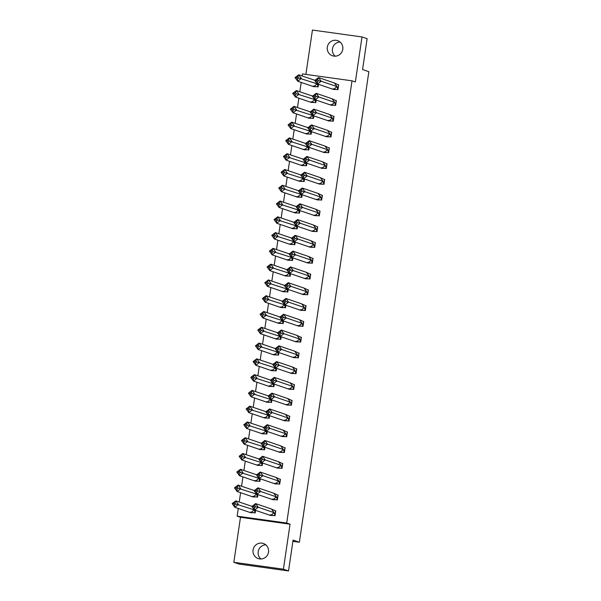 <?xml version="1.0" encoding="UTF-8"?>
<svg xmlns="http://www.w3.org/2000/svg" width="601" height="601" viewBox="0 0 601 601"><rect width="100%" height="100%" fill="white"/><g stroke="black" fill="none" stroke-linecap="round" stroke-linejoin="round"><path stroke-width="0.9" d="M335.185 56.171A7.978 7.798 108.9 0 1 340.023 42.01M342.78 49.29A7.978 7.798 108.9 0 1 332.466 55.773A7.978 7.798 108.9 0 1 327.312 47.141A7.978 7.798 108.9 0 1 337.627 40.665A7.978 7.798 108.9 0 1 342.78 49.29M260.939 558.99A7.978 7.798 108.9 0 1 265.777 544.829M268.527 552.109A7.978 7.798 108.9 0 1 258.22 558.584A7.978 7.798 108.9 0 1 253.066 549.96A7.978 7.798 108.9 0 1 263.373 543.484A7.978 7.798 108.9 0 1 268.527 552.109M302.145 75.981L302.446 73.923L352.013 80.819L355.356 81.961L362.005 36.946L367.121 38.697L362.568 69.551L368.856 71.692L299.373 542.245L293.085 540.096L288.525 570.95L238.958 564.054L233.842 562.303L283.409 569.2L290.05 524.192L286.715 523.05L237.147 516.154L238.281 508.461M288.525 570.95L283.409 569.2M362.005 36.946L312.437 30.05L305.886 74.396M290.05 524.192L240.483 517.288L233.842 562.303M240.483 517.288L237.147 516.154M239.228 502.023L240.61 492.685M241.564 486.247L242.939 476.901M243.893 470.47L245.268 461.125M246.222 454.687L247.604 445.349M248.551 438.91L249.933 429.565M250.88 423.127L252.262 413.788M253.209 407.35L254.591 398.005M255.545 391.567L256.92 382.228M257.874 375.79L259.249 366.445M260.203 360.014L261.585 350.668M262.532 344.23L263.914 334.892M264.861 328.454L266.243 319.108M267.19 312.67L268.572 303.332M269.526 296.894L270.901 287.548M271.855 281.11L273.23 271.772M274.184 265.334L275.566 255.988M276.513 249.558L277.895 240.212M278.841 233.774L280.224 224.436M281.17 217.998L282.553 208.652M283.507 202.214L284.882 192.876M285.836 186.438L287.21 177.092M288.164 170.654L289.547 161.316M290.493 154.878L291.876 145.532M292.822 139.101L294.205 129.756M295.151 123.318L296.533 113.98M297.487 107.541L298.862 98.196M299.816 91.758L301.191 82.42M292.897 541.343L299.373 542.245M352.013 80.819L286.715 523.05M251.398 512.405L255.222 512.938L255.605 510.369M271.216 515.162L275.048 515.696L275.769 510.842L275.341 510.782M253.727 496.621L257.551 497.155L257.934 494.585M273.553 499.386L277.384 499.919L278.098 495.059L277.67 494.999M256.056 480.845L259.887 481.378L260.263 478.809M275.882 483.602L279.713 484.136L280.427 479.282L279.998 479.222M258.385 465.069L262.216 465.602L262.592 463.025M278.21 467.826L282.042 468.359L282.755 463.506L282.327 463.446M260.714 449.285L264.545 449.818L264.921 447.249M280.547 452.05L284.371 452.576L285.092 447.722L284.664 447.662M263.05 433.509L266.874 434.042L267.257 431.473M282.876 436.266L286.7 436.799L287.421 431.946L286.993 431.886M265.379 417.725L269.203 418.258L269.586 415.689M285.205 420.482L289.028 421.023L289.75 416.162L289.321 416.102M267.708 401.949L271.532 402.482L271.915 399.913M287.533 404.706L291.365 405.239L292.078 400.386L291.65 400.326M270.037 386.165L273.868 386.698L274.244 384.129M289.862 388.93L293.694 389.463L294.407 384.602L293.979 384.542M272.366 370.389L276.197 370.922L276.573 368.353M292.191 373.146L296.023 373.679L296.736 368.826L296.308 368.766M274.695 354.613L278.526 355.146L278.902 352.569M294.528 357.37L298.351 357.903L299.073 353.05L298.644 352.99M277.031 338.829L280.855 339.362L281.238 336.793M296.856 341.586L300.68 342.119L301.401 337.266L300.973 337.206M279.36 323.053L283.184 323.586L283.567 321.017M299.185 325.81L303.009 326.343L303.73 321.49L303.302 321.43M281.689 307.269L285.513 307.802L285.896 305.233M301.514 310.026L305.346 310.567L306.059 305.706L305.631 305.646M284.018 291.493L287.849 292.026L288.225 289.457M303.843 294.25L307.674 294.783L308.388 289.93L307.96 289.87M286.346 275.709L290.178 276.242L290.553 273.673M306.172 278.473L310.003 279.007L310.717 274.146L310.289 274.086M288.675 259.933L292.507 260.466L292.882 257.897M308.508 262.69L312.332 263.223L313.053 258.37L312.625 258.31M291.004 244.156L294.836 244.69L295.219 242.113M310.837 246.913L314.661 247.447L315.382 242.594L314.954 242.534M293.341 228.372L297.164 228.906L297.548 226.337M313.166 231.13L316.99 231.663L317.711 226.81L317.283 226.75M295.677 212.596L299.493 213.13L299.876 210.56M315.495 215.353L319.326 215.887L320.04 211.034L319.612 210.974M298.006 196.82L301.83 197.346L302.205 194.777M317.824 199.57L321.655 200.11L322.369 195.25L321.941 195.19M300.335 181.036L304.159 181.57L304.534 179M320.153 183.793L323.984 184.327L324.698 179.474L324.27 179.414M302.664 165.26L306.487 165.786L306.863 163.217M322.489 168.017L326.313 168.55L327.027 163.69L326.606 163.63M304.992 149.476L308.816 150.01L309.199 147.44M324.818 152.233L328.642 152.767L329.363 147.914L328.935 147.854M307.314 133.7L311.145 134.233L311.528 131.657M327.154 136.457L330.971 136.99L331.692 132.137L331.264 132.077M309.643 117.916L313.474 118.45L313.857 115.88M329.483 120.681L333.307 121.207L334.021 116.354L333.593 116.294M311.979 102.14L315.81 102.673L316.186 100.104M331.812 104.897L335.636 105.43L336.35 100.577L335.921 100.517M314.308 86.356L318.139 86.89L318.515 84.32M334.133 89.121L337.965 89.654L338.679 84.794L338.25 84.733M271.457 509.017L274.139 512.676L274.927 515.523L275.596 510.97L271.457 509.017L255.598 503.6L258.28 507.259L274.139 512.676L270.503 515.455L270.465 514.907L270.503 515.455L275.07 515.575M273.71 512.105L274.139 512.676M255.643 506.786L258.28 507.259L254.644 510.039L251.969 506.38L255.598 503.6L254.749 505.569L253.539 506.493L254.433 507.71L255.643 506.786L254.749 505.569M254.433 507.71L254.644 510.039L270.503 515.455M251.969 506.38L253.539 506.493M250.64 512.142L250.677 512.698L250.64 512.142M250.67 512.706L255.094 512.766L254.306 509.918L250.677 512.698L234.818 507.282L232.144 503.623L235.772 500.843L252.007 506.35M255.463 510.317L255.245 512.811M234.923 502.812L235.772 500.843L238.447 504.502L234.818 507.282L234.608 504.953L235.817 504.029L234.923 502.812L233.714 503.736L234.608 504.953M235.817 504.029L254.306 509.918L251.631 506.26M253.885 509.34L254.306 509.918M232.144 503.623L233.714 503.736M273.786 493.241L276.468 496.899L277.256 499.747L277.925 495.194L273.786 493.241L257.927 487.824L260.609 491.483L276.468 496.899L272.839 499.679L272.794 499.123L272.839 499.679L256.98 494.262L254.298 490.604L257.927 487.824L257.078 489.785L255.868 490.716L256.762 491.934L257.972 491.009L257.078 489.785M276.047 496.321L276.468 496.899M272.824 499.686L277.399 499.792M257.972 491.009L260.609 491.483L256.98 494.262L256.762 491.934M254.298 490.604L255.868 490.716M276.114 477.457L278.796 481.116L279.585 483.963L280.254 479.41L276.114 477.457L260.256 472.048L262.938 475.699L278.796 481.116L275.168 483.895L275.123 483.347L275.168 483.895L259.309 478.479L256.627 474.828L260.256 472.048L259.407 474.009L258.197 474.933L259.091 476.157L260.301 475.226L259.407 474.009M278.376 480.545L278.796 481.116M275.153 483.91L279.728 484.015M260.301 475.226L262.938 475.699L259.309 478.479L259.091 476.157M256.627 474.828L258.197 474.933M278.443 461.681L281.125 465.339L281.914 468.187L282.59 463.634L278.443 461.681L262.584 456.264L265.266 459.923L281.125 465.339L277.497 468.119L277.452 467.563L277.497 468.119L261.638 462.702L258.956 459.044L262.584 456.264L261.736 458.232L260.526 459.156L261.42 460.374L262.629 459.449L261.736 458.232M280.705 464.761L281.125 465.339M277.482 468.126L282.057 468.232M262.629 459.449L265.266 459.923L261.638 462.702L261.42 460.374M258.956 459.044L260.526 459.156M280.78 445.904L283.454 449.556L284.243 452.403L284.919 447.858L280.78 445.904L264.921 440.488L267.595 444.147L283.454 449.556L279.826 452.335L279.781 451.787L279.826 452.335L263.967 446.926L261.292 443.268L264.921 440.488L264.072 442.449L262.862 443.373L263.749 444.597L264.966 443.666L264.072 442.449M283.033 448.985L283.454 449.556M279.811 452.35L284.393 452.455M264.966 443.666L267.595 444.147L263.967 446.926L263.749 444.597M261.292 443.268L262.862 443.373M283.109 430.121L285.783 433.779L286.572 436.627L287.248 432.074L283.109 430.121L267.25 424.704L269.924 428.363L285.783 433.779L282.154 436.559L282.117 436.003L282.154 436.559L266.296 431.142L263.621 427.484L267.25 424.704L266.401 426.672L265.191 427.596L266.085 428.813L267.295 427.889L266.401 426.672M285.362 433.201L285.783 433.779M282.147 436.566L286.722 436.679M267.295 427.889L269.924 428.363L266.296 431.142L266.085 428.813M263.621 427.484L265.191 427.596M252.968 496.366L253.006 496.922L252.968 496.366M252.998 496.929L257.431 496.982L256.642 494.142L253.006 496.922L237.147 491.505L234.473 487.847L238.101 485.067L254.336 490.574M257.791 494.54L257.574 497.035M237.252 487.028L238.101 485.067L240.783 488.726L237.147 491.505L236.937 489.176L238.146 488.245L237.252 487.028L236.043 487.959L236.937 489.176M238.146 488.245L256.642 494.142L253.96 490.484M256.214 493.564L256.642 494.142M234.473 487.847L236.043 487.959M255.297 480.582L255.342 481.138L255.297 480.582M255.327 481.146L259.76 481.206L258.971 478.358L255.342 481.138L239.483 475.722L236.802 472.063L240.43 469.283L256.665 474.798M260.12 478.757L259.902 481.258M239.581 471.252L240.43 469.283L243.112 472.942L239.483 475.722L239.266 473.393L240.475 472.469L239.581 471.252L238.372 472.176L239.266 473.393M240.475 472.469L258.971 478.358L256.289 474.7M258.55 477.78L258.971 478.358M236.802 472.063L238.372 472.176M257.626 464.806L257.671 465.362L257.626 464.806M257.656 465.369L262.089 465.429L261.3 462.582L257.671 465.362L241.812 459.945L239.13 456.287L242.759 453.507L259.001 459.014M262.449 462.98L262.231 465.474M241.91 455.468L242.759 453.507L245.441 457.166L241.812 459.945L241.594 457.616L242.804 456.692L241.91 455.468L240.7 456.399L241.594 457.616M242.804 456.692L261.3 462.582L258.618 458.924M260.879 462.004L261.3 462.582M239.13 456.287L240.7 456.399M259.955 449.03L260 449.578L259.955 449.03M259.985 449.593L264.417 449.646L263.629 446.798L260 449.578L244.141 444.162L241.459 440.503L245.088 437.723L261.33 443.238M264.778 447.197L264.56 449.698M244.239 439.692L245.088 437.723L247.77 441.382L244.141 444.162L243.923 441.84L245.133 440.909L244.239 439.692L243.029 440.616L243.923 441.84M245.133 440.909L263.629 446.798L260.947 443.14M263.208 446.227L263.629 446.798M241.459 440.503L243.029 440.616M262.284 433.246L262.329 433.802L262.284 433.246M262.314 433.809L266.746 433.869L265.958 431.022L262.329 433.802L246.47 428.385L243.788 424.727L247.424 421.947L263.659 427.454M267.107 431.42L266.889 433.914M246.575 423.908L247.424 421.947L250.099 425.606L246.47 428.385L246.252 426.056L247.462 425.132L246.575 423.908L245.366 424.839L246.252 426.056M247.462 425.132L265.958 431.022L263.283 427.364M265.537 430.444L265.958 431.022M243.788 424.727L245.366 424.839M285.437 414.344L288.119 418.003L288.908 420.85L289.577 416.298L285.437 414.344L269.579 408.928L272.261 412.587L288.119 418.003L284.483 420.783L284.446 420.227L284.483 420.783L268.624 415.366L265.95 411.708L269.579 408.928L268.73 410.889L267.52 411.82L268.414 413.037L269.624 412.113L268.73 410.889M287.691 417.425L288.119 418.003M284.476 420.79L289.051 420.895M269.624 412.113L272.261 412.587L268.624 415.366L268.414 413.037M265.95 411.708L267.52 411.82M264.62 417.47L264.658 418.018L269.075 418.086L268.286 415.238L264.658 418.018L264.62 417.47M246.125 408.95L247.695 409.056L248.589 410.28L249.798 409.349L248.904 408.132L249.753 406.171L252.428 409.822L248.799 412.602L246.125 408.95L249.753 406.171L265.988 411.677M248.589 410.28L248.799 412.602L264.658 418.018M269.443 415.644L269.225 418.138M249.798 409.349L268.286 415.238L265.612 411.587M267.866 414.667L268.286 415.238M248.904 408.132L247.695 409.056M287.766 398.561L290.448 402.219L291.237 405.066L291.906 400.514L287.766 398.561L271.907 393.144L274.589 396.803L290.448 402.219L286.82 404.999L286.775 404.45L286.82 404.999L270.961 399.582L268.279 395.924L271.907 393.144L271.059 395.112L269.849 396.036L270.743 397.253L271.952 396.329L271.059 395.112M290.028 401.648L290.448 402.219M286.805 405.014L291.38 405.119M271.952 396.329L274.589 396.803L270.961 399.582L270.743 397.253M268.279 395.924L269.849 396.036M266.949 401.686L266.987 402.242L271.412 402.309L270.623 399.462L266.987 402.242L266.949 401.686M248.453 393.167L250.024 393.279L250.917 394.496L252.127 393.572L251.233 392.355L252.082 390.387L254.764 394.046L251.128 396.825L248.453 393.167L252.082 390.387L268.316 395.894M250.917 394.496L251.128 396.825L266.987 402.242M271.772 399.86L271.554 402.354M252.127 393.572L270.623 399.462L267.941 395.804M270.195 398.884L270.623 399.462M251.233 392.355L250.024 393.279M290.095 382.784L292.777 386.443L293.566 389.29L294.235 384.738L290.095 382.784L274.236 377.368L276.918 381.026L292.777 386.443L289.149 389.223L289.104 388.667L289.149 389.223L273.29 383.806L270.608 380.148L274.236 377.368L273.387 379.329L272.178 380.26L273.072 381.477L274.281 380.553L273.387 379.329M292.356 385.865L292.777 386.443M289.134 389.23L293.709 389.335M274.281 380.553L276.918 381.026L273.29 383.806L273.072 381.477M270.608 380.148L272.178 380.26M269.278 385.91L269.323 386.466L273.74 386.526L272.952 383.686L269.323 386.466L269.278 385.91M250.782 377.39L252.352 377.503L253.246 378.72L254.456 377.789L253.562 376.572L254.411 374.611L257.093 378.269L253.464 381.049L250.782 377.39L254.411 374.611L270.645 380.117M253.246 378.72L253.464 381.049L269.323 386.466M274.101 384.084L273.883 386.578M254.456 377.789L272.952 383.686L270.27 380.027M272.531 383.107L272.952 383.686M253.562 376.572L252.352 377.503M292.424 367.001L295.106 370.659L295.895 373.506L296.571 368.954L292.424 367.001L276.565 361.592L279.247 365.243L295.106 370.659L291.477 373.439L291.432 372.89L291.477 373.439L275.619 368.022L272.937 364.371L276.565 361.592L275.716 363.552L274.507 364.476L275.401 365.701L276.61 364.769L275.716 363.552M294.685 370.088L295.106 370.659M291.462 373.454L296.038 373.559M276.61 364.769L279.247 365.243L275.619 368.022L275.401 365.701M272.937 364.371L274.507 364.476M271.607 370.126L271.652 370.682L271.607 370.126M271.637 370.689L276.069 370.749L275.281 367.902L271.652 370.682L255.793 365.265L253.111 361.607L256.74 358.827L272.982 364.341M276.43 368.3L276.212 370.802M255.891 360.795L256.74 358.827L259.422 362.486L255.793 365.265L255.575 362.936L256.785 362.012L255.891 360.795L254.681 361.719L255.575 362.936M256.785 362.012L275.281 367.902L272.599 364.244M274.86 367.324L275.281 367.902M253.111 361.607L254.681 361.719M294.76 351.224L297.435 354.883L298.224 357.73L298.9 353.178L294.76 351.224L278.902 345.808L281.576 349.466L297.435 354.883L293.806 357.663L293.761 357.107L293.806 357.663L277.947 352.246L275.266 348.588L278.902 345.808L278.053 347.776L276.843 348.7L277.73 349.917L278.939 348.993L278.053 347.776M297.014 354.305L297.435 354.883M293.791 357.67L298.374 357.775M278.939 348.993L281.576 349.466L277.947 352.246L277.73 349.917M275.266 348.588L276.843 348.7M273.936 354.35L273.981 354.906L273.936 354.35M273.966 354.913L278.398 354.973L277.609 352.126L273.981 354.906L258.122 349.489L255.44 345.83L259.069 343.051L275.311 348.557M278.759 352.524L278.541 355.018M258.22 345.012L259.069 343.051L261.751 346.709L258.122 349.489L257.904 347.16L259.114 346.236L258.22 345.012L257.01 345.943L257.904 347.16M259.114 346.236L277.609 352.126L274.927 348.467M277.189 351.547L277.609 352.126M255.44 345.83L257.01 345.943M297.089 335.448L299.764 339.099L300.553 341.946L301.229 337.401L297.089 335.448L281.23 330.032L283.905 333.69L299.764 339.099L296.135 341.879L296.098 341.33L296.135 341.879L300.703 341.999M299.343 338.528L299.764 339.099M281.276 333.209L283.905 333.69L280.276 336.47L277.602 332.811L281.23 330.032L280.382 331.992L279.172 332.916L280.066 334.141L281.276 333.209L280.382 331.992M280.066 334.141L280.276 336.47L296.135 341.879M277.602 332.811L279.172 332.916M276.265 338.573L276.31 339.122L276.265 338.573M276.295 339.137L280.727 339.189L279.938 336.342L276.31 339.122L260.451 333.705L257.769 330.047L261.405 327.267L277.639 332.781M281.088 336.74L280.87 339.242M260.556 329.235L261.405 327.267L264.079 330.926L260.451 333.705L260.233 331.384L261.443 330.452L260.556 329.235L259.347 330.159L260.233 331.384M261.443 330.452L279.938 336.342L277.264 332.684M279.518 335.771L279.938 336.342M257.769 330.047L259.347 330.159M299.418 319.664L302.1 323.323L302.889 326.17L303.558 321.618L299.418 319.664L283.559 314.248L286.241 317.906L302.1 323.323L298.464 326.103L298.427 325.547L298.464 326.103L303.032 326.223M301.672 322.745L302.1 323.323M283.604 317.433L286.241 317.906L282.605 320.686L279.931 317.027L283.559 314.248L282.71 316.216L281.501 317.14L282.395 318.357L283.604 317.433L282.71 316.216M282.395 318.357L282.605 320.686L298.464 326.103M279.931 317.027L281.501 317.14M278.601 322.79L278.639 323.346L283.056 323.413L282.267 320.566L278.639 323.346L278.601 322.79M260.105 314.27L261.675 314.383L262.569 315.6L263.779 314.676L262.885 313.452L263.734 311.491L266.408 315.149L262.78 317.929L260.105 314.27L263.734 311.491L279.968 316.997M262.569 315.6L262.78 317.929L278.639 323.346M283.424 320.964L283.206 323.458M263.779 314.676L282.267 320.566L279.593 316.907M281.846 319.987L282.267 320.566M262.885 313.452L261.675 314.383M301.747 303.888L304.429 307.547L305.218 310.394L305.886 305.841L301.747 303.888L285.888 298.472L288.57 302.13L304.429 307.547L300.8 310.326L300.755 309.77L300.8 310.326L305.361 310.439M304.008 306.968L304.429 307.547M285.933 301.657L288.57 302.13L284.942 304.91L282.26 301.251L285.888 298.472L285.039 300.432L283.83 301.364L284.724 302.581L285.933 301.657L285.039 300.432M284.724 302.581L284.942 304.91L300.8 310.326M282.26 301.251L283.83 301.364M280.93 307.013L280.967 307.562L285.392 307.629L284.604 304.782L280.967 307.562L280.93 307.013M262.434 298.494L264.004 298.599L264.898 299.824L266.108 298.892L265.214 297.675L266.063 295.715L268.745 299.366L265.109 302.145L262.434 298.494L266.063 295.715L282.297 301.221M264.898 299.824L265.109 302.145L280.967 307.562M285.753 305.188L285.535 307.682M266.108 298.892L284.604 304.782L281.922 301.131M284.175 304.211L284.604 304.782M265.214 297.675L264.004 298.599M304.076 288.104L306.758 291.763L307.547 294.61L308.215 290.058L304.076 288.104L288.217 282.688L290.899 286.346L306.758 291.763L303.129 294.543L303.084 293.994L303.129 294.543L287.27 289.126L284.589 285.467L288.217 282.688L287.368 284.656L286.159 285.58L287.053 286.797L288.262 285.873L287.368 284.656M306.337 291.192L306.758 291.763M303.114 294.558L307.689 294.663M288.262 285.873L290.899 286.346L287.27 289.126L287.053 286.797M284.589 285.467L286.159 285.58M283.259 291.23L283.304 291.785L287.721 291.853L286.932 289.006L283.304 291.785L283.259 291.23M264.763 282.71L266.333 282.823L267.227 284.04L268.437 283.116L267.543 281.899L268.392 279.931L271.074 283.589L267.445 286.369L264.763 282.71L268.392 279.931L284.626 285.437M267.227 284.04L267.445 286.369L283.304 291.785M288.082 289.404L287.864 291.898M268.437 283.116L286.932 289.006L284.25 285.347M286.512 288.427L286.932 289.006M267.543 281.899L266.333 282.823M306.405 272.328L309.087 275.987L309.876 278.834L310.552 274.281L306.405 272.328L290.546 266.912L293.228 270.57L309.087 275.987L305.458 278.766L305.413 278.21L305.458 278.766L289.599 273.35L286.917 269.691L290.546 266.912L289.697 268.872L288.488 269.804L289.381 271.021L290.591 270.097L289.697 268.872M308.666 275.408L309.087 275.987M305.443 278.774L310.018 278.879M290.591 270.097L293.228 270.57L289.599 273.35L289.381 271.021M286.917 269.691L288.488 269.804M285.588 275.453L285.633 276.009L290.05 276.069L289.261 273.23L285.633 276.009L285.588 275.453M267.092 266.934L268.662 267.047L269.556 268.264L270.766 267.332L269.872 266.115L270.72 264.155L273.402 267.813L269.774 270.593L267.092 266.934L270.72 264.155L286.955 269.661M269.556 268.264L269.774 270.593L285.633 276.009M290.411 273.628L290.193 276.122M270.766 267.332L289.261 273.23L286.579 269.571M288.841 272.651L289.261 273.23M269.872 266.115L268.662 267.047M308.741 256.544L311.416 260.203L312.204 263.05L312.881 258.498L308.741 256.544L292.882 251.135L295.557 254.786L311.416 260.203L307.787 262.983L307.742 262.434L307.787 262.983L291.928 257.566L289.246 253.915L292.882 251.135L292.033 253.096L290.824 254.02L291.71 255.245L292.92 254.313L292.033 253.096M310.995 259.632L311.416 260.203M307.772 262.998L312.347 263.103M292.92 254.313L295.557 254.786L291.928 257.566L291.71 255.245M289.246 253.915L290.824 254.02M287.917 259.67L287.962 260.225L292.379 260.293L291.59 257.446L287.962 260.225L287.917 259.67M269.421 251.15L270.991 251.263L271.885 252.48L273.094 251.556L272.2 250.339L273.049 248.371L275.731 252.029L272.103 254.809L269.421 251.15L273.049 248.371L289.291 253.885M271.885 252.48L272.103 254.809L287.962 260.225M292.74 257.844L292.522 260.346M273.094 251.556L291.59 257.446L288.908 253.787M291.169 256.867L291.59 257.446M272.2 250.339L270.991 251.263M311.07 240.768L313.745 244.427L314.533 247.274L315.209 242.721L311.07 240.768L295.211 235.352L297.886 239.01L313.745 244.427L310.116 247.206L310.078 246.65L310.116 247.206L314.684 247.319M313.324 243.848L313.745 244.427M295.256 238.537L297.886 239.01L294.257 241.79L291.583 238.131L295.211 235.352L294.362 237.32L293.153 238.244L294.047 239.461L295.256 238.537L294.362 237.32M294.047 239.461L294.257 241.79L310.116 247.206M291.583 238.131L293.153 238.244M290.245 243.893L290.291 244.449L294.708 244.517L293.919 241.67L290.291 244.449L290.245 243.893M271.75 235.374L273.327 235.487L274.214 236.704L275.423 235.78L274.537 234.555L275.386 232.595L278.06 236.253L274.432 239.033L271.75 235.374L275.386 232.595L291.62 238.101M274.214 236.704L274.432 239.033L290.291 244.449M295.068 242.068L294.851 244.562M275.423 235.78L293.919 241.67L291.245 238.011M293.498 241.091L293.919 241.67M274.537 234.555L273.327 235.487M313.399 224.992L316.081 228.643L316.87 231.49L317.538 226.945L313.399 224.992L297.54 219.575L300.222 223.234L316.081 228.643L312.445 231.423L312.407 230.874L312.445 231.423L317.012 231.543M315.653 228.072L316.081 228.643M297.585 222.753L300.222 223.234L296.586 226.014L293.912 222.355L297.54 219.575L296.691 221.536L295.482 222.46L296.376 223.685L297.585 222.753L296.691 221.536M296.376 223.685L296.586 226.014L312.445 231.423M293.912 222.355L295.482 222.46M292.582 228.117L292.619 228.665L297.037 228.733L296.248 225.886L292.619 228.665L292.582 228.117M274.086 219.59L275.656 219.703L276.55 220.928L277.76 219.996L276.866 218.779L277.715 216.811L280.389 220.469L276.76 223.249L274.086 219.59L277.715 216.811L293.949 222.325M276.55 220.928L276.76 223.249L292.619 228.665M297.397 226.284L297.187 228.786M277.76 219.996L296.248 225.886L293.573 222.227M295.827 225.315L296.248 225.886M276.866 218.779L275.656 219.703M315.728 209.208L318.41 212.867L319.199 215.714L319.867 211.161L315.728 209.208L299.869 203.792L302.551 207.45L318.41 212.867L314.781 215.646L314.736 215.09L314.781 215.646L319.341 215.767M317.989 212.288L318.41 212.867M299.914 206.977L302.551 207.45L298.922 210.23L296.24 206.571L299.869 203.792L299.02 205.76L297.811 206.684L298.705 207.901L299.914 206.977L299.02 205.76M298.705 207.901L298.922 210.23L314.781 215.646M296.24 206.571L297.811 206.684M294.911 212.333L294.948 212.889L299.373 212.957L298.584 210.11L294.948 212.889L294.911 212.333M276.415 203.814L277.985 203.927L278.879 205.144L280.089 204.22L279.195 202.995L280.043 201.035L282.725 204.693L279.089 207.473L276.415 203.814L280.043 201.035L296.278 206.541M278.879 205.144L279.089 207.473L294.948 212.889M299.734 210.508L299.516 213.002M280.089 204.22L298.584 210.11L295.902 206.451M298.156 209.531L298.584 210.11M279.195 202.995L277.985 203.927M318.057 193.432L320.739 197.09L321.527 199.938L322.196 195.385L318.057 193.432L302.198 188.015L304.88 191.674L320.739 197.09L317.11 199.87L317.065 199.314L317.11 199.87L321.67 199.983M320.318 196.512L320.739 197.09M302.243 191.201L304.88 191.674L301.251 194.454L298.569 190.795L302.198 188.015L301.349 189.976L300.139 190.908L301.033 192.125L302.243 191.201L301.349 189.976M301.033 192.125L301.251 194.454L317.11 199.87M298.569 190.795L300.139 190.908M297.24 196.557L297.285 197.105L297.24 196.557M297.27 197.12L301.702 197.173L300.913 194.326L297.285 197.105L281.426 191.689L278.744 188.038L282.372 185.258L298.607 190.765M302.063 194.732L301.845 197.226M281.523 187.219L282.372 185.258L285.054 188.909L281.426 191.689L281.208 189.368L282.417 188.436L281.523 187.219L280.314 188.143L281.208 189.368M282.417 188.436L300.913 194.326L298.231 190.675M300.492 193.755L300.913 194.326M278.744 188.038L280.314 188.143M320.386 177.648L323.068 181.307L323.856 184.154L324.532 179.601L320.386 177.648L304.527 172.232L307.209 175.89L323.068 181.307L319.439 184.086L319.394 183.538L319.439 184.086L323.999 184.206M322.647 180.736L323.068 181.307M304.572 175.417L307.209 175.89L303.58 178.67L300.898 175.011L304.527 172.232L303.678 174.2L302.468 175.124L303.362 176.341L304.572 175.417L303.678 174.2M303.362 176.341L303.58 178.67L319.439 184.086M300.898 175.011L302.468 175.124M299.568 180.773L299.614 181.329L299.568 180.773M299.599 181.337L304.031 181.397L303.242 178.55L299.614 181.329L283.755 175.913L281.073 172.254L284.701 169.474L300.936 174.981M304.391 178.948L304.174 181.442M283.852 171.443L284.701 169.474L287.383 173.133L283.755 175.913L283.537 173.584L284.746 172.66L283.852 171.443L282.643 172.367L283.537 173.584M284.746 172.66L303.242 178.55L300.56 174.891M302.821 177.971L303.242 178.55M281.073 172.254L282.643 172.367M322.722 161.872L325.396 165.53L326.185 168.378L326.861 163.825L322.722 161.872L306.863 156.455L309.538 160.114L325.396 165.53L321.768 168.31L321.723 167.754L321.768 168.31L326.328 168.423M324.976 164.952L325.396 165.53M306.901 159.641L309.538 160.114L305.909 162.894L303.227 159.235L306.863 156.455L306.014 158.416L304.805 159.348L305.691 160.565L306.901 159.641L306.014 158.416M305.691 160.565L305.909 162.894L321.768 168.31M303.227 159.235L304.805 159.348M301.897 164.997L301.942 165.553L301.897 164.997M301.927 165.56L306.36 165.613L305.571 162.773L301.942 165.553L286.084 160.136L283.402 156.478L287.03 153.698L303.272 159.205M306.72 163.171L306.502 165.666M286.181 155.659L287.03 153.698L289.712 157.357L286.084 160.136L285.866 157.808L287.075 156.876L286.181 155.659L284.972 156.591L285.866 157.808M287.075 156.876L305.571 162.773L302.889 159.115M305.15 162.195L305.571 162.773M283.402 156.478L284.972 156.591M325.051 146.088L327.725 149.747L328.514 152.594L329.19 148.041L325.051 146.088L309.192 140.679L311.866 144.33L327.725 149.747L324.097 152.526L324.059 151.978L324.097 152.526L328.664 152.646M327.305 149.176L327.725 149.747M309.237 143.857L311.866 144.33L308.238 147.11L305.563 143.459L309.192 140.679L308.343 142.64L307.134 143.564L308.028 144.788L309.237 143.857L308.343 142.64M308.028 144.788L308.238 147.11L324.097 152.526M305.563 143.459L307.134 143.564M304.226 149.213L304.271 149.769L308.689 149.837L307.9 146.99L304.271 149.769L304.226 149.213M285.73 140.694L287.301 140.807L288.195 142.024L289.404 141.1L288.518 139.883L289.366 137.914L292.041 141.573L288.412 144.353L285.73 140.694L289.366 137.914L305.601 143.429M288.195 142.024L288.412 144.353L304.271 149.769M309.049 147.388L308.831 149.889M289.404 141.1L307.9 146.99L305.225 143.331M307.479 146.411L307.9 146.99M288.518 139.883L287.301 140.807M327.38 130.312L330.062 133.97L330.85 136.818L331.519 132.265L327.38 130.312L311.521 124.895L314.203 128.554L330.062 133.97L326.426 136.75L326.388 136.194L326.426 136.75L330.993 136.863M329.633 133.392L330.062 133.97M311.566 128.081L314.203 128.554L310.567 131.334L307.892 127.675L311.521 124.895L310.672 126.864L309.462 127.788L310.356 129.005L311.566 128.081L310.672 126.864M310.356 129.005L310.567 131.334L326.426 136.75M307.892 127.675L309.462 127.788M306.563 133.437L306.6 133.993L311.017 134.061L310.229 131.213L306.6 133.993L306.563 133.437M288.067 124.918L289.637 125.031L290.531 126.248L291.74 125.324L290.846 124.099L291.695 122.138L294.37 125.797L290.741 128.576L288.067 124.918L291.695 122.138L307.93 127.645M290.531 126.248L290.741 128.576L306.6 133.993M311.378 131.611L311.168 134.106M291.74 125.324L310.229 131.213L307.554 127.555M309.808 130.635L310.229 131.213M290.846 124.099L289.637 125.031M329.709 114.536L332.391 118.187L333.179 121.034L333.848 116.489L329.709 114.536L313.85 109.119L316.532 112.778L332.391 118.187L328.762 120.966L328.717 120.418L328.762 120.966L312.903 115.557L310.221 111.899L313.85 109.119L313.001 111.08L311.791 112.004L312.685 113.228L313.895 112.297L313.001 111.08M331.97 117.616L332.391 118.187M328.747 120.981L333.322 121.086M313.895 112.297L316.532 112.778L312.903 115.557L312.685 113.228M310.221 111.899L311.791 112.004M308.891 117.661L308.929 118.209L313.354 118.277L312.565 115.43L308.929 118.209L308.891 117.661M290.396 109.134L291.966 109.247L292.86 110.471L294.069 109.54L293.175 108.323L294.024 106.354L296.706 110.013L293.07 112.793L290.396 109.134L294.024 106.354L310.259 111.869M292.86 110.471L293.07 112.793L308.929 118.209M313.714 115.828L313.497 118.329M294.069 109.54L312.565 115.43L309.883 111.771M312.137 114.859L312.565 115.43M293.175 108.323L291.966 109.247M332.037 98.752L334.719 102.41L335.508 105.258L336.177 100.705L332.037 98.752L316.179 93.335L318.861 96.994L334.719 102.41L331.091 105.19L331.046 104.634L331.091 105.19L315.232 99.774L312.55 96.115L316.179 93.335L315.33 95.304L314.12 96.228L315.014 97.445L316.224 96.521L315.33 95.304M334.299 101.832L334.719 102.41M331.076 105.198L335.651 105.31M316.224 96.521L318.861 96.994L315.232 99.774L315.014 97.445M312.55 96.115L314.12 96.228M311.22 101.877L311.265 102.433L311.22 101.877M311.25 102.44L315.683 102.501L314.894 99.653L311.265 102.433L295.407 97.016L292.725 93.358L296.353 90.578L312.588 96.085M316.043 100.051L315.825 102.546M295.504 92.539L296.353 90.578L299.035 94.237L295.407 97.016L295.189 94.688L296.398 93.764L295.504 92.539L294.295 93.471L295.189 94.688M296.398 93.764L314.894 99.653L312.212 95.995M314.473 99.075L314.894 99.653M292.725 93.358L294.295 93.471M334.366 82.976L337.048 86.634L337.837 89.481L338.513 84.929L334.366 82.976L318.507 77.559L321.189 81.218L337.048 86.634L333.42 89.414L333.375 88.858L333.42 89.414L317.561 83.997L314.879 80.339L318.507 77.559L317.659 79.52L316.449 80.451L317.343 81.668L318.553 80.744L317.659 79.52M336.628 86.056L337.048 86.634M333.405 89.421L337.98 89.526M318.553 80.744L321.189 81.218L317.561 83.997L317.343 81.668M314.879 80.339L316.449 80.451M313.549 86.101L313.594 86.649L313.549 86.101M313.579 86.664L318.012 86.717L317.223 83.87L313.594 86.649L297.735 81.233L295.053 77.582L298.682 74.802L314.916 80.309M318.372 84.275L318.154 86.769M297.833 76.763L298.682 74.802L301.364 78.453L297.735 81.233L297.518 78.911L298.727 77.98L297.833 76.763L296.624 77.687L297.518 78.911M298.727 77.98L317.223 83.87L314.541 80.218M316.802 83.299L317.223 83.87M295.053 77.582L296.624 77.687M270.089 514.892L270.367 515.425M250.264 512.127L250.542 512.661M272.418 499.108L272.696 499.641M274.747 483.332L275.025 483.865M277.084 467.548L277.354 468.081M279.412 451.772L279.69 452.305M281.741 435.988L282.019 436.521M252.593 496.351L252.871 496.884M254.922 480.567L255.2 481.1M257.251 464.791L257.529 465.324M259.579 449.015L259.857 449.548M261.916 433.231L262.194 433.764M284.07 420.212L284.348 420.745M264.245 417.455L264.523 417.988M286.399 404.435L286.677 404.969M266.574 401.671L266.852 402.204M288.728 388.652L289.006 389.185M268.902 385.895L269.18 386.428M291.064 372.875L291.335 373.409M271.231 370.111L271.509 370.644M293.393 357.092L293.671 357.625M273.56 354.335L273.838 354.868M295.722 341.315L296 341.849M275.897 338.558L276.175 339.092M298.051 325.532L298.329 326.065M278.225 322.775L278.503 323.308M300.38 309.755L300.658 310.289M280.554 306.998L280.832 307.532M302.709 293.979L302.987 294.513M282.883 291.215L283.161 291.748M305.045 278.195L305.316 278.729M285.212 275.438L285.49 275.972M307.374 262.419L307.652 262.953M287.541 259.655L287.819 260.188M309.703 246.635L309.981 247.169M289.877 243.878L290.155 244.412M312.032 230.859L312.31 231.393M292.206 228.102L292.484 228.635M314.361 215.075L314.639 215.609M294.535 212.318L294.813 212.852M316.689 199.299L316.967 199.832M296.864 196.542L297.142 197.075M319.018 183.523L319.296 184.056M299.193 180.758L299.471 181.292M321.355 167.739L321.633 168.272M301.522 164.982L301.8 165.515M323.684 151.963L323.962 152.496M303.858 149.198L304.136 149.732M326.012 136.179L326.29 136.712M306.187 133.422L306.465 133.955M328.341 120.403L328.619 120.936M308.516 117.646L308.794 118.179M330.67 104.619L330.948 105.152M310.845 101.862L311.123 102.395M332.999 88.843L333.277 89.376M313.174 86.086L313.452 86.619"/></g></svg>
